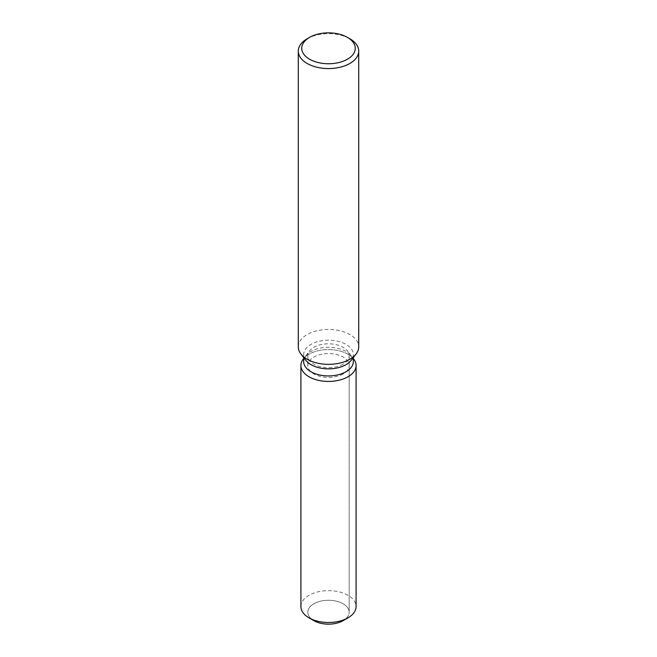<?xml version="1.0" encoding="UTF-8"?>
<svg xmlns="http://www.w3.org/2000/svg" width="657" height="657" viewBox="0 0 657 657"><rect width="100%" height="100%" fill="white"/><g stroke="black" fill="none" stroke-linecap="round" stroke-linejoin="round"><path stroke-width="0.49" stroke-dasharray="3.29 2.46" d="M343.118 373.94A20.679 11.941 180 0 1 320.591 376.527A20.679 11.941 180 0 1 307.821 365.506A20.679 11.941 180 0 1 313.882 357.063A20.679 11.941 180 0 1 336.409 354.476A20.679 11.941 180 0 1 349.179 365.506A20.679 11.941 180 0 1 343.118 373.94M311.788 619.247A20.679 11.941 180 0 1 307.821 612.209A20.679 11.941 180 0 1 313.882 603.775A20.679 11.941 180 0 1 336.409 601.188A20.679 11.941 180 0 1 349.179 612.209A20.679 11.941 180 0 1 343.118 620.651A20.679 11.941 180 0 0 349.179 612.209L349.179 365.506M303.674 361.605A24.826 14.331 180 0 1 305.842 355.749A24.826 14.331 180 0 1 310.95 351.462A24.826 14.331 180 0 1 351.158 355.749A24.826 14.331 180 0 1 353.326 361.605M303.32 359.001A27.586 15.924 180 0 1 308.995 354.238A27.586 15.924 180 0 1 353.68 359.001A27.586 15.924 180 0 0 308.995 354.238A27.586 15.924 180 0 0 303.32 359.001M305.842 360.365A24.826 14.331 180 0 1 303.674 354.517A24.826 14.331 180 0 1 310.95 344.383A24.826 14.331 180 0 1 338.002 341.279A24.826 14.331 180 0 1 353.326 354.517A24.826 14.331 180 0 1 351.158 360.365M298.286 346.896A30.214 17.443 180 0 1 307.131 334.561A30.214 17.443 180 0 1 340.063 330.775A30.214 17.443 180 0 1 358.714 346.896M307.131 38.788A30.214 17.443 180 0 1 349.869 38.788M343.118 364.175A20.679 11.941 180 0 1 320.591 366.762A20.679 11.941 180 0 1 307.821 355.733A20.679 11.941 180 0 1 309.628 350.863A20.679 11.941 180 0 1 313.882 347.29A20.679 11.941 180 0 1 347.372 350.863A20.679 11.941 180 0 1 349.179 355.733A20.679 11.941 180 0 1 343.118 364.175M313.882 620.651A20.679 11.941 180 0 1 307.821 612.209A20.679 11.941 180 0 1 313.882 603.775A20.679 11.941 180 0 1 336.409 601.188A20.679 11.941 180 0 1 349.179 612.209L349.179 355.733M300.914 606.575A27.586 15.924 180 0 1 308.995 595.316A27.586 15.924 180 0 1 339.053 591.858A27.586 15.924 180 0 1 356.086 606.575M307.821 355.733L307.821 365.506M305.842 355.749L309.628 350.863M303.674 357.572L303.674 354.517M353.326 357.572L353.326 354.517M351.158 355.749L347.372 350.863"/><path stroke-width="0.99" d="M356.086 365.506A27.586 15.924 180 0 1 348.005 376.765A27.586 15.924 180 0 0 353.68 359.001L353.326 358.541L353.68 359.001A27.586 15.924 180 0 1 356.086 365.506L356.086 606.575A27.586 15.924 180 0 1 348.005 617.835L343.118 620.651A20.679 11.941 180 0 1 311.788 619.247M353.326 357.572L353.326 361.605A24.826 14.331 180 0 1 346.05 371.739A24.826 14.331 180 0 1 318.998 374.843A24.826 14.331 180 0 1 303.674 361.605L303.674 357.572M348.005 376.765A27.586 15.924 180 0 1 312.855 378.621A27.586 15.924 180 0 1 303.32 359.001A27.586 15.924 180 0 0 300.914 365.506A27.586 15.924 180 0 0 317.947 380.214A27.586 15.924 180 0 0 348.005 376.765M347.422 37.375L349.869 38.788A30.214 17.443 180 0 1 358.714 51.123L358.714 346.896A30.214 17.443 180 0 1 356.086 354.016L351.158 360.365A24.826 14.331 180 0 1 346.05 364.651A24.826 14.331 180 0 1 305.842 360.365L300.914 354.016A30.214 17.443 180 0 1 298.286 346.896L298.286 51.123A30.214 17.443 180 0 1 307.131 38.788L309.578 37.375A26.765 15.448 180 0 1 347.422 37.375A26.765 15.448 180 0 1 347.422 59.229A26.765 15.448 180 0 1 309.578 59.229A26.765 15.448 180 0 1 309.578 37.375L307.131 38.788M356.086 354.016A30.214 17.443 180 0 1 349.869 359.231A30.214 17.443 180 0 1 300.914 354.016M358.714 51.123A30.214 17.443 180 0 1 349.869 63.458A30.214 17.443 180 0 1 316.937 67.236A30.214 17.443 180 0 1 298.286 51.123M308.995 617.835L313.882 620.651A20.679 11.941 180 0 0 343.118 620.651L348.005 617.835A27.586 15.924 180 0 1 308.995 617.835A27.586 15.924 180 0 1 300.914 606.575L300.914 365.506M303.674 358.541L303.32 359.001L303.674 358.541"/></g></svg>
